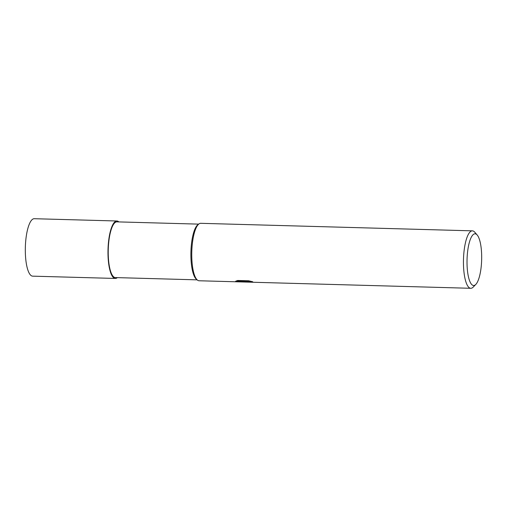<?xml version="1.0" encoding="UTF-8"?>
<svg xmlns="http://www.w3.org/2000/svg" width="507" height="507" viewBox="0 0 507 507"><rect width="100%" height="100%" fill="white"/><g stroke="black" fill="none" stroke-linecap="round" stroke-linejoin="round"><path stroke-width="0.76" d="M197.293 279.978L196.304 279.135A27.872 7.871 -88.4 0 1 190.924 251.795A27.872 7.871 -88.4 0 1 197.806 224.785L198.845 224.005M115.406 277.583A27.872 7.871 -88.4 0 1 115.355 277.583A27.872 7.871 -88.4 0 1 115.298 277.583A27.872 7.871 -88.4 0 1 108.264 249.406A27.872 7.871 -88.4 0 1 116.895 221.857A27.872 7.871 -88.4 0 1 116.952 221.863M197.331 280.01A28.734 8.112 -88.4 0 1 191.785 251.814A28.734 8.112 -88.4 0 1 198.883 223.974M473.582 285.498A25.863 7.301 -88.4 0 1 467.055 259.261A25.863 7.301 -88.4 0 1 475.116 233.797A25.863 7.301 -88.4 0 1 477.182 235.001A25.863 7.301 -88.4 0 1 481.65 259.85A25.863 7.301 -88.4 0 1 475.813 284.414A25.863 7.301 -88.4 0 1 473.582 285.498M475.813 284.414L473.221 287.089A28.734 8.112 -88.4 0 1 470.8 288.293A28.734 8.112 -88.4 0 1 470.743 288.293A28.734 8.112 -88.4 0 1 463.487 259.242A28.734 8.112 -88.4 0 1 472.391 230.843A28.734 8.112 -88.4 0 1 472.448 230.85A28.734 8.112 -88.4 0 1 474.742 232.181L477.182 235.001M199.156 280.77A28.734 8.112 -88.4 0 1 199.099 280.764A28.734 8.112 -88.4 0 1 199.042 280.764A28.734 8.112 -88.4 0 1 191.785 251.719A28.734 8.112 -88.4 0 1 200.69 223.314A28.734 8.112 -88.4 0 1 200.747 223.321M244.368 281.759L235.261 281.696L244.513 281.436L235.704 281.195L237.758 280.479L248.633 280.783L252.727 281.759L244.919 282.031L244.38 281.448M235.704 281.778L243.588 282M243.563 281.993L242.682 281.531M244.513 281.398L245.071 281.461M247.321 281.911L245.16 282.038M245.02 282.038L248.094 282.12M247.315 281.993L247.334 281.417L249.704 281.017M237.124 280.65L244.532 280.853L244.513 281.436M236.731 281.689L235.749 281.778M117.326 277.64A28.734 8.112 -88.4 0 1 115.33 278.444A28.734 8.112 -88.4 0 1 115.273 278.444A28.734 8.112 -88.4 0 1 108.016 249.393A28.734 8.112 -88.4 0 1 116.921 220.995A28.734 8.112 -88.4 0 1 116.978 221.001A28.734 8.112 -88.4 0 1 118.866 221.914M32.721 276.157A28.734 8.112 -88.4 0 1 32.663 276.157A28.734 8.112 -88.4 0 1 32.606 276.15A28.734 8.112 -88.4 0 1 25.35 247.105A28.734 8.112 -88.4 0 1 34.254 218.707A28.734 8.112 -88.4 0 1 34.311 218.707M116.895 221.857L198.687 224.126M200.69 223.314L472.391 230.843M245.071 281.467L247.327 281.524M199.099 280.764L235.647 281.778M243.626 282L245.052 282.038M247.993 282.12L470.8 288.293M115.355 277.583L197.141 279.851M116.921 220.995L34.254 218.707M115.33 278.444L32.663 276.157"/></g></svg>
